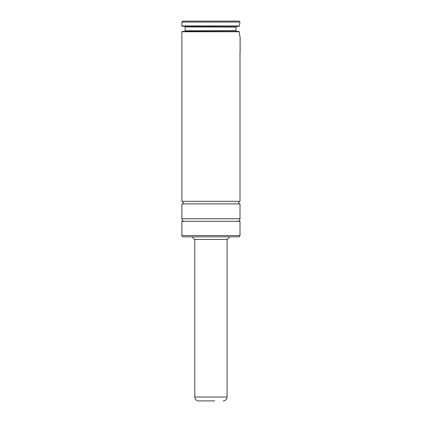 <?xml version="1.0" encoding="UTF-8"?>
<svg xmlns="http://www.w3.org/2000/svg" width="422" height="422" viewBox="0 0 422 422"><rect width="100%" height="100%" fill="white"/><g stroke="black" fill="none" stroke-linecap="round" stroke-linejoin="round"><path stroke-width="0.63" d="M184.451 221.334A2.585 2.585 0 0 1 181.871 218.749L181.871 203.895A1.292 1.292 0 0 0 183.159 202.602A1.292 1.292 0 0 0 181.871 201.31L240.002 201.31A1.292 1.292 0 0 0 238.71 202.602A1.292 1.292 0 0 0 240.002 203.895L240.002 218.749A2.585 2.585 0 0 1 237.417 221.334M184.451 31.434A0.644 0.644 0 0 0 185.1 30.79L185.1 26.913L236.009 27.135L236.747 26.269M194.4 239.422L227.469 239.422L229.637 236.837L192.232 236.837L194.4 239.422M181.871 235.545A1.292 1.292 0 0 0 183.159 236.837L238.71 236.837A1.292 1.292 0 0 0 240.002 235.545L240.002 221.334L181.871 221.334L181.871 235.545L240.002 235.545M181.871 203.895L240.002 203.895M182.837 21.1L239.031 21.1L240.002 22.071L181.871 22.071L182.837 21.1M240.002 201.31L240.002 52.112M240.002 36.983L239.047 31.434L182.193 31.434L181.871 31.756L239.332 31.756M181.871 201.31L181.871 31.756M236.747 31.434L236.009 30.569L185.1 30.79M236.009 27.135L236.009 30.569L236.009 27.135M184.451 26.269A0.644 0.644 0 0 1 185.1 26.913M181.871 25.942L239.332 25.942L239.047 26.269L182.193 26.269L181.871 25.942L181.871 22.071M239.332 25.942L240.002 22.071M240.129 40.396L240.129 37.505M240.129 39.383L240.113 39.742M240.113 38.497L240.129 38.117M240.129 42.49L240.129 40.57M240.123 43.06L240.129 43.914M240.123 44.658L240.129 45.513M240.129 47.501L240.123 45.782M240.129 46.483L240.123 45.966M240.123 52.112L240.086 36.983M240.002 52.222L240.129 50.297M240.129 50.097L240.097 47.565M240.129 49.733L240.129 47.454M207.06 400.9L198.662 400.9A3.877 3.877 0 0 1 194.79 397.023L194.79 239.422M198.662 400.9L214.809 400.9M223.206 400.9A3.877 3.877 0 0 0 227.083 397.023L227.083 239.422M181.871 218.749L240.002 218.749M194.79 397.023L227.083 397.023M240.129 40.327L240.129 39.478M240.129 38.217L240.129 37.4M240.129 47.301L240.129 46.293M240.129 45.613L240.129 44.758M240.129 44.02L240.129 43.165M240.129 42.59L240.129 40.47M240.129 52.317L240.129 50.197"/></g></svg>
